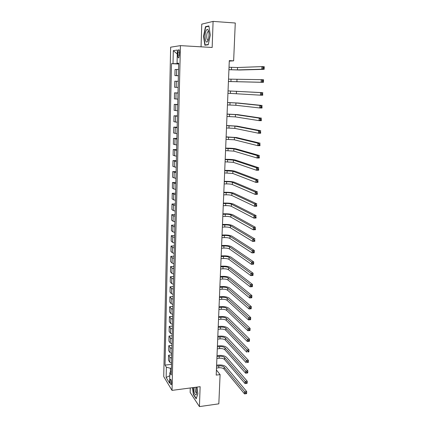 <?xml version="1.0" encoding="UTF-8"?>
<svg xmlns="http://www.w3.org/2000/svg" width="428" height="428" viewBox="0 0 428 428"><rect width="100%" height="100%" fill="white"/><g stroke="black" fill="none" stroke-linecap="round" stroke-linejoin="round"><path stroke-width="0.64" d="M171.591 383.204C171.462 380.508 171.061 379.224 170.381 379.363L170.109 380.792C170.232 383.477 170.638 384.761 171.312 384.628L171.591 383.204M190.278 387.982L190.139 392.423L199.427 406.6L218.831 403.834L220.094 374.607L216.418 369.985M170.638 47.187L163.731 376.597L172.024 390.379L180.429 45.63L170.638 47.187M180.429 45.63L212.165 47.471L213.091 21.4L201.77 24.139L201.053 46.823M229.28 61.118L233.64 60.835L229.301 60.616L216.204 375.099L220.094 374.607M177.845 52.831L177.797 54.993C177.839 57.282 178.187 58.213 178.829 57.785L179.541 52.617C179.498 50.322 179.15 49.391 178.508 49.825L177.845 52.831L179.535 52.922M177.631 63.328L177.62 63.654L171.484 63.665L165.037 365.116L171.494 364.356M173.024 63.558L173.308 50.611L177.374 50.044L177.064 63.274L178.695 63.43M171.323 371.558L169.841 372.74L171.243 374.965L178.701 63.157L177.064 63.274M169.841 372.74L169.6 383.156L166.144 377.475L166.369 367.224L165.037 365.116M213.091 21.4L235.272 23.01L233.64 60.835M199.427 406.6L200.133 386.682L172.024 390.379M178.685 63.708L177.62 63.654M171.403 368.144L170.451 368.257L170.355 372.328M171.484 63.665L178.679 64.013M178.551 69.464L175.052 69.502L174.913 75.606L178.396 75.751M171.526 363.163L169.814 362.259L168.461 360.183L168.568 355.245L171.724 354.892M171.756 353.555L170.034 352.677L168.675 350.666L168.787 345.69L171.949 345.353M171.986 343.877L170.258 343.026L168.894 341.079L169.006 336.06L172.179 335.739M172.216 334.129L170.483 333.3L169.114 331.416L169.226 326.366L172.414 326.056M172.452 324.301L170.713 323.504L169.333 321.685L169.445 316.592L172.644 316.303M172.693 314.398L170.943 313.628L169.552 311.878L169.67 306.748L172.88 306.469M172.928 304.426L171.173 303.682L169.777 301.991L169.895 296.823L173.115 296.567M173.169 294.368L171.409 293.656L170.007 292.035L170.125 286.83L173.356 286.589M173.415 284.235L171.644 283.55L170.232 282.004L170.349 276.755L173.597 276.531M173.656 274.027L171.879 273.369L170.462 271.892L170.579 266.601L173.838 266.398M173.902 263.739L172.115 263.108L170.692 261.701L170.815 256.372L174.084 256.185M174.153 253.365L172.356 252.766L170.927 251.434L171.045 246.063L174.33 245.891M174.399 242.911L172.602 242.344L171.163 241.087L171.28 235.673L174.576 235.523M174.651 232.377L172.842 231.842L171.398 230.66L171.521 225.203L174.827 225.069M174.908 221.758L173.089 221.255L171.633 220.147L171.762 214.647L175.079 214.535M175.164 211.058L173.335 210.581L171.874 209.554L172.002 204.012L175.336 203.915M175.421 200.267L173.586 199.828L172.12 198.876L172.243 193.29L175.587 193.215M175.678 189.39L173.838 188.983L172.361 188.117L172.489 182.489L175.849 182.43M175.94 178.428L172.607 177.267L172.735 171.596L176.106 171.553M176.208 167.375L172.859 166.337L172.987 160.612L176.368 160.596M176.475 156.236L173.105 155.311L173.238 149.543L176.636 149.549M176.743 145.006L173.356 144.204L173.49 138.388L176.898 138.41M177.015 133.68L173.613 133.001L173.747 127.143L177.171 127.186M177.288 122.264L173.87 121.707L174.003 115.801L177.438 115.865M177.561 110.75L174.126 110.322L174.26 104.368L177.711 104.453M177.839 99.146L174.389 98.847L174.522 92.844L177.989 92.951M178.118 87.44L174.651 87.275L174.785 81.218L178.267 81.315M178.401 75.638L174.913 75.606M177.984 93.069L174.522 92.844M177.706 104.726L174.26 104.368M177.427 116.288L174.003 115.801M177.155 127.753L173.747 127.143M176.882 139.127L173.49 138.388M176.614 150.405L173.238 149.543M176.347 161.597L172.987 160.612M176.079 172.693L172.735 171.596M175.817 183.703L172.489 182.489M175.555 194.622L173.72 194.2L172.243 193.29M175.298 205.456L173.468 205.001L172.002 204.012M175.041 216.204L173.217 215.717L171.762 214.647M174.785 226.867L172.971 226.348L171.521 225.203M174.533 237.444L172.725 236.893L171.28 235.673M174.282 247.94L172.484 247.357L171.045 246.063M174.03 258.351L172.243 257.742L170.815 256.372M173.784 268.688L172.002 268.046L170.579 266.601M173.538 278.938L171.767 278.264L170.349 276.755M173.297 289.109L171.526 288.408L170.125 286.83M173.056 299.204L171.296 298.476L169.895 296.823M172.816 309.219L171.061 308.465L169.67 306.748M172.575 319.165L170.831 318.379L169.445 316.592M172.34 329.025L170.606 328.217L169.226 326.366M172.109 338.815L170.376 337.981L169.006 336.06M171.874 348.531L170.151 347.67L168.787 345.69M171.644 358.177L169.927 357.284L168.568 355.245M166.369 367.224L170.451 368.257M177.283 54.04L173.308 50.611M166.144 377.475L169.772 375.741M203.519 36.3L204.873 45.229L208.243 44.747L210.292 35.048L208.88 25.926L205.483 26.697L203.519 36.3L203.798 36.316M192.514 387.682L193.376 394.589L196.179 398.826L197.859 393.744L197.014 387.094M208.409 30.442L208.334 30.8M206.633 26.777L205.483 26.697M193.67 394.552L193.376 394.589M228.927 69.641L237.433 69.903L261.808 69.229L261.947 66.608L264.269 66.72L264.124 69.336L239.578 70.005L228.921 69.705M229.023 67.255L237.54 67.517L261.947 66.608L263.145 67.41L263.086 68.459L264.017 68.501L264.071 67.453L263.145 67.41M264.017 68.501L264.124 69.336L261.808 69.229L263.086 68.459M264.071 67.453L264.269 66.72M228.429 81.502L261.112 82.262L261.251 79.662L263.562 79.758L263.423 82.353L228.429 81.518M228.531 79.137L261.251 79.662L262.444 80.48L262.385 81.518L263.311 81.555L263.37 80.517L262.444 80.48M263.311 81.555L263.423 82.353L261.112 82.262L262.385 81.518M263.37 80.517L263.562 79.758M227.942 93.261L260.427 95.171L260.561 92.598L262.867 92.678L228.038 90.897M228.038 90.918L260.561 92.598L261.749 93.427L261.69 94.46L262.615 94.486L262.669 93.459L261.749 93.427M262.669 93.459L262.728 95.246L260.427 95.171L261.69 94.46M262.728 95.246L262.615 94.486M227.455 104.924L235.855 105.288L259.748 107.968L259.882 105.416L262.171 105.481L238.08 103.014L227.557 102.538M227.552 102.597L235.956 102.955L259.882 105.416L261.059 106.256L261.005 107.278L261.92 107.305L261.979 106.283L261.059 106.256M261.979 106.283L262.038 108.027L259.748 107.968L261.005 107.278M262.038 108.027L261.92 107.305M226.974 116.491L235.336 116.887L259.068 120.648L259.208 118.123L261.487 118.165L237.551 114.618L227.075 114.078M227.07 114.185L235.437 114.576L259.208 118.123L260.379 118.973L260.32 119.984L261.235 120.001L261.289 118.989L260.379 118.973M261.289 118.989L261.353 120.691L259.068 120.648L260.32 119.984M261.353 120.691L261.235 120.001M207.837 40.97L208.409 39.51C209.367 35.021 209.19 31.715 207.869 29.591C207.318 29.141 206.772 29.425 206.226 30.442C203.889 34.647 205.536 45.561 207.837 40.97M208.784 31.752L207.853 31.672L207.516 32.164C206.082 34.673 206.783 41.607 208.297 39.831L208.313 39.815M208.297 44.485L205.108 44.945L203.798 36.289L205.697 26.985L208.934 26.258M206.339 45.02L205.108 44.945M193.526 387.554C193.429 392.497 195.933 397.419 196.639 393.557L196.308 387.185M194.975 387.361L194.954 387.741C195.109 391.256 195.703 393 196.736 392.984M196.286 398.5L193.579 394.413L192.739 387.656M226.498 127.961L234.822 128.389L258.405 133.215L258.533 130.711L260.807 130.738L237.032 126.126L226.599 125.527M226.589 125.677L234.924 126.094L258.533 130.711L259.7 131.573L259.646 132.578L260.556 132.584L260.609 131.583L259.7 131.573M260.609 131.583L260.673 133.236L258.405 133.215L259.646 132.578M260.673 133.236L260.556 132.584M226.021 139.341L234.314 139.796L257.742 145.67L257.87 143.187L260.133 143.198L236.513 137.538L226.123 136.88M226.118 137.072L234.416 137.522L257.87 143.187L259.031 144.059L258.977 145.055L259.882 145.055L259.935 144.065L259.031 144.059M259.935 144.065L259.999 145.675L257.742 145.67L258.977 145.055M259.999 145.675L259.882 145.055M225.551 150.629L233.806 151.116L257.084 158.007L257.212 155.551L259.47 155.546L235.999 148.858C234.116 148.43 231.211 148.195 227.289 148.147L225.658 148.147M225.647 148.377L233.907 148.858L257.212 155.551L258.368 156.434L258.314 157.418L259.218 157.418L259.272 156.434L258.368 156.434M259.272 156.434L259.336 158.002L257.084 158.007L258.314 157.418M259.336 158.002L259.218 157.418M225.085 161.821L233.303 162.335L256.431 170.242L256.559 167.803L258.806 167.781L235.486 160.088C233.613 159.596 230.724 159.339 226.819 159.307L225.192 159.318M225.176 159.591L233.404 160.099L256.559 167.803L257.709 168.702L257.656 169.675L258.555 169.665L258.608 168.691L257.709 168.702M258.608 168.691L258.678 170.216L256.431 170.242L257.656 169.675M258.678 170.216L258.555 169.665M224.625 172.923L232.811 173.468L255.789 182.365L255.917 179.947L258.154 179.91L234.983 171.227C233.121 170.676 230.243 170.392 226.353 170.381L224.727 170.398M224.716 170.713L232.907 171.254L255.917 179.947L257.057 180.857L257.003 181.825L257.902 181.809L257.95 180.841L257.057 180.857M257.95 180.841L258.02 182.323L255.789 182.365L257.003 181.825M258.02 182.323L257.902 181.809M224.165 183.938L226.583 183.896C229.173 183.89 231.088 184.094 232.313 184.511L255.147 194.382L255.275 191.99L257.501 191.937L234.48 182.275C232.629 181.659 229.766 181.354 225.888 181.36L224.272 181.392M224.256 181.745L226.674 181.702C229.269 181.697 231.184 181.9 232.415 182.312L255.275 191.99L256.409 192.905L256.361 193.863L257.249 193.841L257.303 192.884L256.409 192.905M257.303 192.884L257.372 194.328L255.147 194.382L256.361 193.863M257.372 194.328L257.249 193.841M223.71 194.863L226.118 194.804C228.702 194.788 230.606 195.008 231.826 195.468L254.516 206.296L254.639 203.921L256.859 203.851L233.982 193.231C232.142 192.563 229.29 192.236 225.428 192.258L223.817 192.295M223.801 192.686L226.209 192.632C228.798 192.616 230.703 192.835 231.923 193.285L254.639 203.921L255.767 204.846L255.719 205.798L256.607 205.772L256.656 204.819L255.767 204.846M256.656 204.819L256.73 206.226L254.516 206.296L255.719 205.798M256.73 206.226L256.607 205.772M223.256 205.702L225.658 205.627C228.231 205.601 230.125 205.836 231.339 206.333L253.884 218.103L254.013 215.749L256.222 215.669L233.49 204.108C231.66 203.375 228.82 203.027 224.973 203.065L223.368 203.113M223.346 203.546L225.749 203.471C228.327 203.444 230.221 203.68 231.436 204.167L254.013 215.749L255.136 216.686L255.083 217.627L255.971 217.595L256.019 216.654L255.136 216.686M256.019 216.654L256.094 218.018L253.884 218.103L255.083 217.627M256.094 218.018L255.971 217.595M222.811 216.456L225.198 216.37C227.766 216.327 229.649 216.579 230.858 217.114L253.264 229.809L253.387 227.477L255.586 227.38L232.998 214.888C231.179 214.102 228.349 213.733 224.518 213.786L222.918 213.845M222.897 214.316L225.294 214.23C227.857 214.193 229.745 214.439 230.954 214.963L253.387 227.477L254.505 228.424L254.457 229.355L255.334 229.317L255.388 228.381L254.505 228.424M255.388 228.381L255.463 229.708L253.264 229.809L254.457 229.355M255.463 229.708L255.334 229.317M222.367 227.124L224.748 227.022C227.3 226.974 229.178 227.236 230.382 227.808L252.643 241.413L252.766 239.097L254.96 238.99L232.516 225.588C230.703 224.743 227.889 224.358 224.069 224.427L222.474 224.491M222.453 225L224.839 224.898C227.396 224.85 229.274 225.112 230.478 225.679L252.766 239.097L253.879 240.055L253.831 240.98L254.708 240.937L254.756 240.012L253.879 240.055M254.756 240.012L254.837 241.296L252.643 241.413L253.831 240.98M254.837 241.296L254.708 240.937M221.923 237.706L224.299 237.594C226.84 237.529 228.713 237.808 229.911 238.417L252.033 252.916L252.156 250.621L254.339 250.498L232.03 236.203C230.232 235.304 227.429 234.892 223.625 234.983L222.036 235.058M222.014 235.598L224.39 235.486C226.936 235.427 228.809 235.7 230.002 236.304L252.156 250.621L253.264 251.589L253.216 252.509L254.088 252.456L254.136 251.541L253.264 251.589M254.136 251.541L254.339 250.498L254.216 252.788L252.033 252.916L253.216 252.509M254.216 252.788L254.088 252.456M221.49 248.208L223.849 248.079C226.385 248.01 228.247 248.299 229.44 248.946L251.423 264.322L251.546 262.048L253.724 261.909L231.553 246.737C229.761 245.779 226.968 245.351 223.181 245.453L221.597 245.538M221.576 246.116L223.94 245.988C226.476 245.918 228.343 246.207 229.531 246.844L251.546 262.048L252.648 263.022L252.6 263.932L253.472 263.878L253.52 262.969L252.648 263.022M253.52 262.969L253.724 261.909L253.601 264.178L251.423 264.322L252.6 263.932M253.601 264.178L253.472 263.878M221.051 258.624L223.411 258.485C225.936 258.405 227.792 258.705 228.975 259.389L250.824 275.627L250.942 273.374L253.109 273.225L231.077 257.185C229.296 256.174 226.519 255.725 222.742 255.842L221.164 255.939M221.142 256.549L223.496 256.409C226.027 256.329 227.883 256.629 229.066 257.308L250.942 273.374L252.039 274.359L251.99 275.263L252.857 275.199L252.911 274.3L252.039 274.359M252.911 274.3L253.109 273.225L252.991 275.471L250.824 275.627L251.99 275.263M252.991 275.471L252.857 275.199M220.623 268.966L222.972 268.805C225.486 268.714 227.332 269.03 228.509 269.752L250.225 286.84L250.348 284.604L252.504 284.438L230.606 267.554C228.836 266.489 226.07 266.018 222.303 266.152L220.736 266.253M220.709 266.901L223.058 266.751C225.577 266.66 227.423 266.97 228.6 267.682L250.348 284.604L251.439 285.599L251.391 286.493L252.253 286.428L252.301 285.53L251.439 285.599M252.301 285.53L252.504 284.438L252.381 286.669L250.225 286.84L251.391 286.493M220.195 279.222L222.533 279.051C225.042 278.949 226.883 279.275 228.049 280.03L249.636 297.958L249.754 295.743L251.905 295.561L230.141 277.836C228.381 276.718 225.62 276.237 221.875 276.381L220.308 276.493M220.281 277.173L222.619 277.007C225.128 276.911 226.968 277.237 228.14 277.981L249.754 295.743L250.84 296.743L250.792 297.631L251.653 297.556L251.701 296.668L250.84 296.743M251.701 296.668L251.905 295.561L251.782 297.776L249.636 297.958L250.792 297.631M219.773 289.398L222.1 289.216C224.598 289.103 226.433 289.446 227.594 290.232L249.048 308.979L249.166 306.78L251.306 306.592L229.681 288.044C227.926 286.878 225.181 286.375 221.447 286.535L219.885 286.653M219.858 287.37L222.186 287.188C224.689 287.081 226.519 287.418 227.685 288.199L249.166 306.78L250.246 307.791L250.198 308.674L251.054 308.593L251.102 307.716L250.246 307.791M251.102 307.716L251.306 306.592L251.188 308.786L249.048 308.979L250.198 308.674M219.35 299.498L221.672 299.3C224.16 299.183 225.984 299.536 227.145 300.354L248.47 319.909L248.582 317.731L250.717 317.528L229.221 298.172C227.471 296.952 224.743 296.433 221.019 296.609L219.468 296.732M219.436 297.481L221.758 297.289C224.251 297.171 226.075 297.524 227.236 298.337L249.658 318.748L249.61 319.62L250.466 319.539L250.514 318.667L249.658 318.748M250.514 318.667L250.717 317.528L250.599 319.7L248.47 319.909L249.61 319.62M218.933 309.519L221.249 309.31C223.726 309.182 225.545 309.546 226.696 310.402L247.892 330.748L248.005 328.586L250.129 328.372L228.761 308.219C227.027 306.951 224.304 306.416 220.597 306.603L219.05 306.737M219.018 307.518L221.329 307.315C223.812 307.186 225.631 307.55 226.786 308.395L249.075 329.614L249.032 330.48L249.882 330.395L249.925 329.528L249.075 329.614M249.925 329.528L250.129 328.372L250.016 330.528L247.892 330.748L249.032 330.48M218.521 319.465L220.827 319.245C223.293 319.106 225.107 319.481 226.251 320.369L247.32 341.496L247.432 339.356L249.551 339.126L228.311 318.197C226.583 316.875 223.871 316.319 220.179 316.522L218.638 316.666M218.601 317.48L220.907 317.26C223.384 317.127 225.192 317.501 226.337 318.379L248.497 340.388L248.454 341.244L249.299 341.153L249.347 340.297L248.497 340.388M249.347 340.297L249.551 339.126L249.433 341.266L247.32 341.496L248.454 341.244M218.109 329.33L220.404 329.1C222.865 328.955 224.668 329.341 225.807 330.261L246.753 352.153L246.865 350.029L248.973 349.788L227.862 328.089C226.144 326.725 223.443 326.152 219.762 326.366L218.226 326.521M218.189 327.361L220.49 327.136C222.951 326.992 224.754 327.372 225.898 328.287L247.924 351.072L247.882 351.923L248.721 351.827L248.77 350.976L247.924 351.072M248.77 350.976L248.973 349.788L248.861 351.912L247.882 351.923M217.702 339.126L219.987 338.885C222.442 338.725 224.235 339.126 225.369 340.078L246.191 362.725L246.303 360.617L248.401 360.365L227.412 337.911C225.706 336.499 223.02 335.905 219.35 336.14L217.82 336.296M217.782 337.173L220.072 336.932C222.528 336.777 224.32 337.173 225.46 338.12L247.357 361.671L247.309 362.516L248.154 362.409L248.197 361.569L247.357 361.671M248.197 361.569L248.401 360.365L248.288 362.473L247.309 362.516M217.296 348.847L219.575 348.59C222.02 348.424 223.807 348.836 224.935 349.82L245.629 373.211L245.742 371.119L247.833 370.857L226.974 347.659C225.272 346.199 222.592 345.589 218.938 345.835L217.413 346.001M217.376 346.91L219.66 346.653C222.105 346.493 223.892 346.899 225.021 347.878L246.79 372.178L246.747 373.018L247.587 372.911L247.63 372.071L246.79 372.178M247.63 372.071L247.833 370.857L247.721 372.943L245.629 373.211L246.747 373.018M216.894 358.493L219.168 358.225C221.602 358.054 223.379 358.471 224.502 359.488L245.078 383.606L245.191 381.535L247.272 381.262L226.535 357.332C224.839 355.829 222.175 355.203 218.531 355.459L217.012 355.636M216.975 356.567L219.248 356.305C221.688 356.133 223.464 356.551 224.588 357.562L246.234 382.6L246.191 383.429L247.026 383.322L247.068 382.493L246.234 382.6M247.068 382.493L247.272 381.262L247.159 383.333L245.078 383.606L246.191 383.429M216.498 368.069L218.762 367.791C221.185 367.609 222.956 368.037 224.074 369.086L244.527 393.921L244.639 391.866L246.715 391.577L226.096 366.935C224.416 365.384 221.758 364.742 218.13 365.009L216.616 365.191M216.573 366.159L218.842 365.881C221.271 365.705 223.042 366.133 224.16 367.171L245.677 392.936L245.635 393.76L246.464 393.648L246.512 392.824L245.677 392.936M246.512 392.824L246.715 391.577L246.603 393.632L244.527 393.921L245.635 393.76M176.475 75.596L176.614 69.443M176.202 87.36L176.341 81.256M175.929 99.023L176.069 92.972M175.662 110.595L175.801 104.587M175.394 122.066L175.534 116.111M175.127 133.45L175.266 127.544M174.865 144.734L175.004 138.875M174.608 155.931L174.742 150.121M174.351 167.038L174.485 161.276M174.094 178.059L174.228 172.34M173.838 188.983L173.971 183.312M173.586 199.828L173.72 194.2M173.335 210.581L173.468 205.001M173.089 221.255L173.217 215.717M172.842 231.842L172.971 226.348M172.602 242.344L172.725 236.893M172.356 252.766L172.484 247.357M172.115 263.108L172.243 257.742M171.879 273.369L172.002 268.046M171.644 283.55L171.767 278.264M171.409 293.656L171.526 288.408M171.173 303.682L171.296 298.476M170.943 313.628L171.061 308.465M170.713 323.504L170.831 318.379M170.483 333.3L170.606 328.217M170.258 343.026L170.376 337.981M170.034 352.677L170.151 347.67M169.814 362.259L169.927 357.284M179.476 55.084L177.797 54.993M231.537 67.378L231.436 69.759M237.54 67.517L237.433 69.903M231.034 79.239L230.933 81.598M237.005 79.426L236.903 81.796M230.531 91.004L230.435 93.341M236.481 91.239L236.374 93.593M230.034 102.667L229.938 104.988M235.956 102.955L235.855 105.288M229.542 114.239L229.445 116.539M235.437 114.576L235.336 116.887M229.055 125.709L228.959 127.993M234.924 126.094L234.822 128.389M228.573 137.094L228.477 139.357M234.416 137.522L234.314 139.796M228.092 148.382L227.996 150.629M233.907 148.858L233.806 151.116M227.616 159.58L227.519 161.805M233.404 160.099L233.303 162.335M227.145 170.686L227.049 172.896M232.907 171.254L232.811 173.468M226.674 181.702L226.583 183.896M232.415 182.312L232.313 184.511M226.209 192.632L226.118 194.804M231.923 193.285L231.826 195.468M225.749 203.471L225.658 205.627M231.436 204.167L231.339 206.333M225.294 214.23L225.198 216.37M230.954 214.963L230.858 217.114M224.839 224.898L224.748 227.022M230.478 225.679L230.382 227.808M224.39 235.486L224.299 237.594M230.002 236.304L229.911 238.417M223.94 245.988L223.849 248.079M229.531 246.844L229.44 248.946M223.496 256.409L223.411 258.485M229.066 257.308L228.975 259.389M223.058 266.751L222.972 268.805M228.6 267.682L228.509 269.752M222.619 277.007L222.533 279.051M228.14 277.981L228.049 280.03M222.186 287.188L222.1 289.216M227.685 288.199L227.594 290.232M221.758 297.289L221.672 299.3M227.236 298.337L227.145 300.354M221.329 307.315L221.249 309.31M226.786 308.395L226.696 310.402M220.907 317.26L220.827 319.245M226.337 318.379L226.251 320.369M220.49 327.136L220.404 329.1M225.898 328.287L225.807 330.261M220.072 336.932L219.987 338.885M225.46 338.12L225.369 340.078M219.66 346.653L219.575 348.59M225.021 347.878L224.935 349.82M219.248 356.305L219.168 358.225M224.588 357.562L224.502 359.488M218.842 365.881L218.762 367.791M224.16 367.171L224.074 369.086M170.745 379.315L170.381 379.363M179.091 49.857L178.508 49.825M208.639 31.592L207.869 29.591M208.778 31.731L207.853 31.672"/></g></svg>
